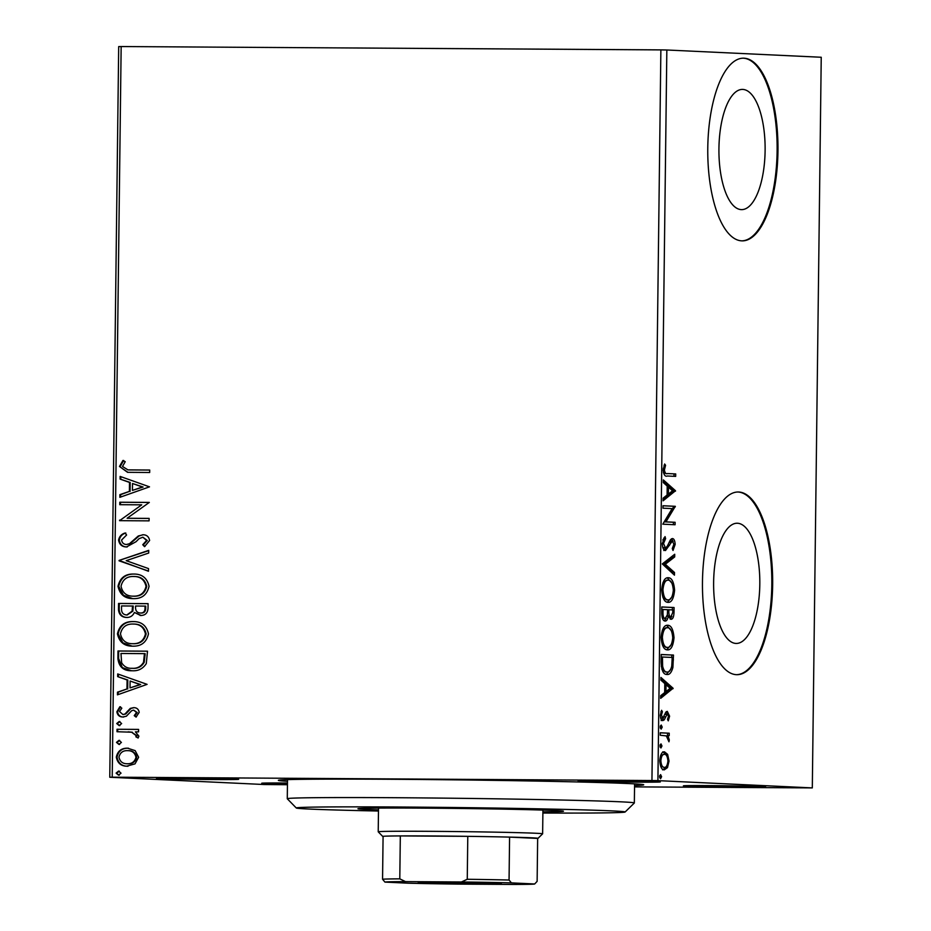 <?xml version="1.0" encoding="UTF-8"?>
<svg xmlns="http://www.w3.org/2000/svg" width="931" height="931" viewBox="0 0 931 931"><rect width="100%" height="100%" fill="white"/><g stroke="black" fill="none" stroke-linecap="round" stroke-linejoin="round"><path stroke-width="1.4" d="M287.481 781.284A182.697 2.653 0.7 0 1 278.381 780.306A182.697 2.653 0.7 0 1 426.573 779.55A182.697 2.653 0.7 0 1 629.693 783.623A182.697 2.653 0.7 0 1 643.693 784.763A182.697 2.653 0.7 0 1 634.57 785.52M235.52 779.026A41.104 0.594 0.7 0 1 238.673 779.294A41.104 0.594 0.7 0 1 205.914 779.48A41.104 0.594 0.7 0 1 159.632 778.56A41.104 0.594 0.7 0 1 156.478 778.281A41.104 0.594 0.7 0 1 189.819 778.118A41.104 0.594 0.7 0 1 235.52 779.026M657.181 781.633A41.104 0.594 0.7 0 1 660.323 781.889A41.104 0.594 0.7 0 1 627.564 782.087A41.104 0.594 0.7 0 1 581.281 781.167A41.104 0.594 0.7 0 1 578.128 780.888A41.104 0.594 0.7 0 1 611.469 780.725A41.104 0.594 0.7 0 1 657.181 781.633M762.442 786.59A41.104 0.594 0.7 0 1 765.596 786.846A41.104 0.594 0.7 0 1 732.837 787.044A41.104 0.594 0.7 0 1 686.554 786.125A41.104 0.594 0.7 0 1 683.401 785.845A41.104 0.594 0.7 0 1 716.742 785.671A41.104 0.594 0.7 0 1 762.442 786.59M287.446 784.111A41.104 0.594 0.7 0 1 264.893 783.518A41.104 0.594 0.7 0 1 261.751 783.239A41.104 0.594 0.7 0 1 287.458 783.006M735.99 643.437A60.108 23.1 90.4 0 0 736.351 643.437A60.108 23.1 90.4 0 0 759.812 583.958A60.108 23.1 90.4 0 0 737.457 523.245A60.108 23.1 90.4 0 0 737.096 523.234A60.108 23.1 90.4 0 0 713.623 582.725A60.108 23.1 90.4 0 0 735.99 643.437M741.285 209.615A60.108 23.1 90.4 0 0 741.646 209.626A60.108 23.1 90.4 0 0 765.119 150.135A60.108 23.1 90.4 0 0 742.752 89.423A60.108 23.1 90.4 0 0 742.391 89.411A60.108 23.1 90.4 0 0 718.93 148.902A60.108 23.1 90.4 0 0 741.285 209.615M741.751 240.85A91.343 35.099 90.4 0 0 742.298 240.873A91.343 35.099 90.4 0 0 777.967 150.461A91.343 35.099 90.4 0 0 743.985 58.199A91.343 35.099 90.4 0 0 743.427 58.176A91.343 35.099 90.4 0 0 707.769 148.588A91.343 35.099 90.4 0 0 741.751 240.85M741.879 240.861A91.343 35.099 90.4 0 0 777.129 149.903A91.343 35.099 90.4 0 0 743.136 58.188A91.343 35.099 90.4 0 0 743.008 58.188M736.444 674.672A91.343 35.099 90.4 0 0 737.003 674.684A91.343 35.099 90.4 0 0 772.66 584.272A91.343 35.099 90.4 0 0 738.679 492.01A91.343 35.099 90.4 0 0 738.132 491.999A91.343 35.099 90.4 0 0 702.463 582.41A91.343 35.099 90.4 0 0 736.444 674.672M736.584 674.684A91.343 35.099 90.4 0 0 771.822 583.725A91.343 35.099 90.4 0 0 737.841 492.01A91.343 35.099 90.4 0 0 737.713 491.999M287.435 784.728L264.16 784.519L109.765 777.245L118.691 46.608L121.158 46.55L112.22 777.187L651.944 780.527L660.87 49.89L666.84 49.995L657.914 780.632L812.309 787.905L634.558 786.881M667.643 754.366L669.04 761.069L667.48 767.621L664.269 769.867C661.72 769.809 660.219 766.737 659.753 760.639C660.358 754.587 661.941 751.654 664.49 751.829L667.643 754.366L665.956 754.354L666.526 755.623M660.254 732.767L669.226 733.197L669.203 735.653L667.876 735.583L669.308 739.936L668.97 741.786L666.317 735.897L660.219 735.234L660.254 732.767M669.598 716.16L668.26 720.85L667.504 719.372L668.493 716.265L667.306 713.833L664.234 719.849L662.837 720.594C661.394 720.547 660.556 718.779 660.312 715.276L661.58 710.283L662.395 711.726L661.417 715.055L662.825 718.127L665.898 712.087L667.294 711.365L669.598 716.16L668.493 716.148M661.115 661.918L661.208 654.493L673.485 655.075L672.892 667.504C671.449 672.624 669.47 674.94 666.957 674.451C663.407 674.649 661.464 670.471 661.115 661.918M661.79 606.954L674.067 607.536L674.021 612.051C673.858 616.916 672.822 619.324 670.879 619.278L668.307 616.159C667.643 619.522 666.573 621.152 665.106 621.058C663.081 620.93 661.941 618.359 661.708 613.343L661.79 606.954M662.313 563.93L674.719 554.259L674.684 556.936L665.281 564.267L674.498 572.484L674.463 575.16L662.313 563.93M663 508.186L663.023 505.731L675.312 506.313L665.956 521.86L675.115 522.291L675.08 524.747L662.802 524.176L672.135 508.617L663 508.186M667.539 473.553L675.708 473.937L675.673 476.393L667.376 476.009C665.141 476.881 663.733 474.868 663.151 469.957L664.641 463.987L665.572 465.279L664.408 469.992C664.978 473.041 666.014 474.228 667.539 473.553L675.708 473.937M812.309 787.905L821.235 57.257L666.84 49.995M675.499 490.742L663.081 500.82L663.116 498.143L667.096 495.036L667.201 486.063L663.314 482.595L663.338 479.919L675.499 490.742L673.811 491.137L675.499 491.149M662.244 543.634L665.025 536.582L665.618 538.607L663.512 543.518L665.537 548.091L666.747 547.335L670.471 539.736L672.357 538.56C673.951 538.595 674.882 540.55 675.161 544.414L673.008 550.489L672.275 548.534L673.893 544.321L672.38 541.027L665.49 550.547C663.652 550.419 662.569 548.115 662.244 543.634M668.237 577.732C671.74 577.72 673.858 581.875 674.603 590.184C673.741 598.61 671.542 602.66 667.993 602.334C664.49 602.322 662.383 598.133 661.685 589.765C662.558 581.468 664.746 577.453 668.237 577.732M667.655 625.271C671.158 625.26 673.288 629.414 674.021 637.723C673.16 646.149 670.96 650.199 667.411 649.861C663.908 649.861 661.801 645.672 661.103 637.304C661.976 629.007 664.164 624.992 667.655 625.271M673.09 688.265L660.673 698.343L660.707 695.666L664.687 692.571L664.792 683.587L660.894 680.119L660.929 677.442L673.09 688.265L671.391 688.672L673.078 688.672M661.208 725.028L662.209 727.123L661.161 729.124L660.16 727.03L661.208 725.028M660.987 743.881L661.976 745.975L660.929 747.977L659.939 745.871L660.987 743.881M660.603 774.615L661.604 776.71L660.556 778.712L659.555 776.617L660.603 774.615M127.303 766.213C121.181 766.248 117.515 763.222 116.305 757.136C117.667 751.073 121.402 748.082 127.524 748.187L135.146 750.619L138.638 757.275L135.007 763.874L126.581 766.201M127.524 748.187L128.257 748.21L127.524 748.187M117.027 729.264L138.603 729.404L138.568 731.859L135.391 731.836L138.894 736.142L138.137 738.004L135.856 736.817L136.252 735.723L131.643 732.208L117.003 731.731L117.027 729.264L138.603 729.427M123.032 717.01C119.564 717.01 117.504 715.276 116.864 711.784L119.843 706.745L121.833 708.165L119.517 711.528L122.95 714.554L125.01 713.984L130.247 708.421L133.587 707.653C136.752 707.618 138.614 709.189 139.185 712.366L136.054 717.091L134.227 715.636L136.531 712.506L133.657 710.109L131.69 710.69L126.372 716.23L122.648 716.998M122.95 714.554L125.72 714.019L130.957 708.444L134.006 707.665M132.132 670.751C123.614 671.065 118.865 666.957 117.9 658.426L117.981 650.99L147.505 651.176L146.283 663.617C142.897 668.784 138.184 671.158 132.132 670.751L131.05 670.727M140.628 615.472L134.378 612.447C132.842 615.822 130.305 617.497 126.779 617.439C121.903 617.381 119.133 614.844 118.493 609.852L118.563 603.451L148.076 603.637L148.029 608.164C147.738 613.029 145.271 615.461 140.628 615.472L140.116 615.461M119.087 560.427L148.727 550.361L148.704 553.037L126.209 560.671L148.506 568.585L148.471 571.262L119.087 560.427L148.727 550.64M119.773 504.695L119.808 502.228L149.321 502.414L127.105 518.264L149.123 518.392L149.088 520.86L119.575 520.673L141.733 504.823L119.773 504.695M130.072 469.922L149.716 470.039L149.682 472.494L127.559 472.32L119.482 466.466L122.962 460.449L125.219 461.706L122.508 466.454L127.896 469.864L149.716 470.062M121.158 46.55L660.87 49.89M149.507 486.843L119.866 497.317L119.89 494.64L129.397 491.405L129.502 482.433L120.087 479.093L120.122 476.416L149.507 486.843M126.732 544.495L130.165 543.727L138.987 536.023L142.792 534.755C146.621 534.731 148.89 536.652 149.612 540.504L144.538 546.648L142.746 544.716L146.586 540.457L142.885 537.21L139.056 538.677L136.077 541.691L126.488 546.951C122.066 546.869 119.424 544.612 118.586 540.143C119.319 536.431 121.496 534.045 125.126 532.998L126.593 535.011L121.612 539.992C122.066 542.913 123.718 544.414 126.558 544.484L129.467 543.704L138.277 535.988L143.234 534.766M132.714 598.61L123.427 595.258L118.726 586.309C120.681 577.988 125.86 573.903 134.25 574.078L133.552 574.043C141.978 573.915 147.145 577.988 149.053 586.274C147.133 594.723 141.908 598.842 133.401 598.633C124.963 598.738 119.843 594.618 118.016 586.274C119.971 577.953 125.15 573.868 133.552 574.043L134.53 574.066M133.401 598.633L132.342 598.598M132.132 646.149L122.845 642.797L118.144 633.848C120.099 625.527 125.278 621.442 133.68 621.605L132.97 621.582C141.396 621.454 146.563 625.527 148.471 633.813C146.551 642.262 141.326 646.382 132.819 646.172C124.382 646.277 119.261 642.157 117.434 633.813C119.389 625.492 124.568 621.408 132.97 621.582L133.948 621.605M132.819 646.172L131.771 646.137M147.098 684.366L117.446 694.84L117.481 692.164L126.977 688.94L127.093 679.967L117.667 676.616L117.702 673.939L147.098 684.366M119.203 721.49L121.635 723.562L119.156 725.598L116.724 723.527L119.203 721.49M118.97 740.343L121.414 742.414L118.924 744.439L116.491 742.379L118.97 740.343M118.598 771.077L121.03 773.149L118.551 775.186L116.119 773.114L118.598 771.077M657.914 780.632L651.944 780.527M112.22 777.187L109.765 777.245M127.931 472.331L119.482 466.466M120.18 466.501L123.66 460.484M128.257 469.887L130.782 469.946M120.564 497.073L120.599 494.675L119.89 494.64M120.599 494.675L129.397 491.405M130.096 491.44L130.212 482.467L129.502 482.433M130.212 482.467L120.087 479.093M120.786 479.128L120.821 476.66M132.435 490.381L143.095 487.029L132.516 483.503L132.435 490.381L142.385 486.994L132.516 483.503M143.095 487.029L142.385 486.994M120.471 504.695L120.506 502.263L119.808 502.228M120.506 502.263L149.321 502.437M149.123 518.427L127.105 518.264M120.274 520.673L119.587 520.115M120.285 520.15L141.733 504.823M127.186 546.974C122.764 546.904 120.134 544.635 119.284 540.178L118.586 540.143M119.284 540.178C120.018 536.465 122.205 534.08 125.825 533.032M130.165 543.727L129.467 543.704M138.987 536.023L138.277 535.988M144.98 546.392L142.746 544.716M143.444 544.751L147.284 540.492L146.586 540.457M147.284 540.492L142.885 537.21M148.483 571.052L119.087 560.834M134.25 574.078L134.867 574.09M118.726 586.309L118.016 586.274M133.04 596.154L134.134 596.201C140.884 596.364 145.085 593.094 146.726 586.402C145.166 579.71 141.012 576.429 134.239 576.533M134.134 596.201L133.436 596.166C140.185 596.329 144.386 593.07 146.027 586.367C144.468 579.676 140.302 576.394 133.54 576.498L134.681 576.545M146.726 586.402L146.027 586.367M133.54 576.498C126.825 576.336 122.659 579.582 121.042 586.216C122.496 592.966 126.616 596.282 133.436 596.166L133.366 596.177M127.477 617.474C122.601 617.416 119.843 614.879 119.191 609.875L119.273 603.486L118.563 603.451M119.273 603.486L148.076 603.672M141.326 615.507L134.378 612.447M119.191 609.875L118.493 609.852M127.175 614.995L132.83 611.19L133.238 606.034L121.565 605.93L121.53 608.746C121.426 612.656 123.183 614.728 126.802 614.984L132.121 611.155L132.539 606M140.732 613.029L141.303 613.052C144.072 613.063 145.539 611.597 145.69 608.665L145.725 606.116L135.565 606.023L135.554 607.28C135.484 610.957 137.16 612.866 140.604 613.017C143.374 613.029 144.84 611.562 144.992 608.63L145.027 606.081M145.69 608.665L144.992 608.63M132.83 611.19L132.121 611.155M133.68 621.605L134.285 621.629M118.144 633.848L117.434 633.813M132.458 643.693L133.552 643.74C140.302 643.903 144.503 640.633 146.144 633.941C144.584 627.25 140.43 623.968 133.657 624.073M133.552 643.74L132.854 643.705C139.603 643.868 143.805 640.609 145.445 633.906C143.886 627.215 139.731 623.933 132.958 624.038L134.099 624.084M146.144 633.941L145.445 633.906M132.958 624.038C126.244 623.875 122.077 627.122 120.471 633.755C121.914 640.505 126.034 643.821 132.854 643.705L132.784 643.717M131.411 670.739L122.322 667.597L118.598 658.45L117.9 658.426M118.598 658.45L118.691 651.025L117.981 650.99M118.691 651.025L147.505 651.2M131.574 668.283L132.865 668.33C137.835 668.679 141.617 666.677 144.212 662.337L145.143 653.655L120.983 653.469L121.624 662.697C124.032 666.712 127.547 668.574 132.167 668.295C137.125 668.644 140.907 666.643 143.514 662.302L144.445 653.62M144.212 662.337L143.514 662.302M132.865 668.33L131.911 668.295M118.156 694.607L118.179 692.198L117.481 692.164M118.179 692.198L126.977 688.94M127.687 688.975L127.791 680.002L127.093 679.967M127.791 680.002L117.667 676.616M118.377 676.651L118.4 674.195M130.026 687.904L140.674 684.564L130.107 681.038L130.026 687.904L139.976 684.529L130.107 681.038M140.674 684.564L139.976 684.529M136.392 716.835L134.227 715.636M134.925 715.671L137.241 712.541L136.531 712.506M137.241 712.541L133.657 710.109M123.73 717.045C120.262 717.045 118.202 715.311 117.562 711.819L116.864 711.784M117.562 711.819L120.553 706.78M125.72 714.019L125.01 713.984M127.966 711.412L127.268 711.377M130.957 708.444L130.247 708.421M119.855 725.621L116.724 723.527M117.422 723.562L119.901 721.525M138.3 737.759L135.856 736.817M136.554 736.852L136.95 735.758L136.252 735.723M136.95 735.758L131.643 732.208M132.342 732.232L128.466 731.871M117.702 731.731L117.725 729.299M119.622 744.474L116.491 742.379M117.19 742.414L119.68 740.378M128.001 766.248C121.891 766.271 118.225 763.245 117.015 757.171L116.305 757.136M117.015 757.171C118.365 751.108 122.101 748.117 128.222 748.221L128.583 748.233M127.268 763.757L128.013 763.792C132.598 763.92 135.484 761.756 136.694 757.287C135.6 752.807 132.761 750.595 128.175 750.677M128.013 763.792L127.314 763.757C131.888 763.885 134.786 761.721 135.984 757.252C134.902 752.772 132.062 750.561 127.477 750.642L128.362 750.689M136.694 757.287L135.984 757.252M127.477 750.642C122.915 750.502 120.076 752.679 118.959 757.147C119.959 761.639 122.752 763.851 127.314 763.757L127.57 763.769M119.249 775.209L116.119 773.114M116.817 773.149L119.296 771.112M674.021 473.926L673.986 476.311M664.071 465.267L665.572 465.279M663.256 468.374L664.606 468.386M663.151 469.98L664.408 469.992M663.384 472.634L665.851 473.542M673.811 491.137L663.105 499.482M663.326 481.385L673.811 490.73M668.365 494.047L672.531 490.8L668.458 487.169L668.365 494.047L667.108 494.035M667.19 487.157L668.458 487.169M663.023 505.801L675.312 506.313M673.625 506.301L675.301 506.825M673.613 506.813L664.269 521.849L665.956 521.86M664.269 521.849L675.115 522.291M673.427 522.279L673.392 524.677M663.78 538.06L665.618 538.607M663.931 538.595L662.825 539.98M662.255 543.506L663.512 543.518M662.744 547.358L665.537 548.091M671.46 538.793L673.101 541.4M673.893 544.402L675.161 544.414M672.985 547.509L672.391 548.859M669.086 542.424L670.692 541.016L672.38 541.027M669.145 542.424L670.774 542.436M667.864 545.403L669.517 545.415M667.83 545.403L663.803 550.535M673.02 555.586L673.008 556.924L674.684 556.936M673.008 556.924L663.594 564.256L665.281 564.267M663.594 564.256L672.81 572.472L674.498 572.484M672.81 572.472L672.799 573.671M667.236 577.825L671.798 583.027M673.334 590.173L674.603 590.184M671.775 597.132L667.318 602.241M662.895 597.283L666.608 599.855M666.34 599.855L668.027 599.867C670.832 600.123 672.601 596.911 673.334 590.231C672.741 583.528 671.03 580.176 668.214 580.199L666.526 580.188L662.872 582.818M661.685 589.742L662.942 589.742C663.5 596.515 665.188 599.89 668.027 599.867L666.491 599.867M668.214 580.199C665.421 579.943 663.663 583.132 662.942 589.742M661.79 607.024L674.067 607.536M672.38 607.524L672.357 609.91M671.891 616.357L670.111 619.057M667.12 616.147L668.307 616.159M666.154 618.137L664.303 620.849M662.22 617.742L665.141 618.591L667.376 614.832L667.585 609.689L663.023 609.479L662.988 612.284C662.919 616.194 663.628 618.3 665.141 618.591M667.399 614.646L668.097 616.159M668.4 616.462L670.89 616.811L672.752 612.482L672.787 609.933L668.842 609.747L668.83 611.004C668.772 614.681 669.459 616.625 670.89 616.811M667.574 610.992L668.83 611.004M667.585 609.747L668.842 609.747M661.72 612.284L662.988 612.284M661.755 609.468L663.023 609.479M666.666 625.364L671.216 630.566M672.752 637.712L674.021 637.723M671.193 644.671L666.736 649.768M662.313 644.822L666.026 647.394M665.758 647.394L667.446 647.406C670.25 647.662 672.019 644.45 672.752 637.77C672.159 631.067 670.448 627.715 667.632 627.738L665.944 627.727L662.29 630.357M661.103 637.27L662.36 637.281C662.919 644.054 664.606 647.429 667.446 647.406L665.921 647.406M667.632 627.738C664.839 627.482 663.081 630.671 662.36 637.281M661.208 654.563L673.485 655.075M671.81 655.063L671.775 657.449M671.449 667.492L672.892 667.504M670.704 669.447L666.293 674.37M661.871 669.319L665.549 671.984M665.304 671.984L666.992 671.984C669.052 672.403 670.634 670.46 671.751 666.142L672.205 657.472L662.441 657.018L662.639 666.247C663.617 670.297 665.06 672.205 666.992 671.984L665.444 671.984M661.173 657.007L662.441 657.018M661.278 666.235L662.639 666.247M671.391 688.672L660.684 697.005M660.905 678.92L671.402 688.253M665.956 691.582L670.122 688.323L666.037 684.704L665.956 691.582L664.699 691.57M664.781 684.692L666.037 684.704M664.804 714.368L667.306 713.833M664.85 714.368L666.491 714.38M663.85 716.789L662.546 719.838L664.234 719.849M662.546 719.838L661.15 720.582M660.894 711.715L662.395 711.726M660.312 715.055L661.417 715.055M660.603 717.882L662.825 718.127M666.398 711.633L667.69 713.972M660.347 725.889L660.521 727.111L662.209 727.123M660.521 727.111L660.347 728.24M660.254 732.837L669.226 733.197M667.539 733.186L667.515 735.583M666.491 736.014L667.876 735.583M668.167 739.924L669.308 739.936M660.114 744.742L660.3 745.964L661.976 745.975M660.3 745.964L660.114 747.093M667.946 761.069L669.04 761.069M666.526 766.085L665.793 767.61L667.48 767.621M665.793 767.61L662.581 769.856M662.802 751.817L665.956 754.354M660.591 766.12L664.292 767.4C666.189 767.598 667.411 765.468 667.946 761.011C667.515 756.519 666.352 754.273 664.443 754.285C662.546 754.087 661.347 756.216 660.859 760.685C661.243 765.189 662.383 767.423 664.292 767.4M664.443 754.285L660.614 755.472M659.753 760.674L660.859 760.685M659.742 775.476L659.916 776.698L661.604 776.71M659.916 776.698L659.742 777.827M542.878 813.042A164.426 2.386 -179.3 0 0 625.097 812.018A164.426 2.386 -179.3 0 0 612.493 810.913A164.426 2.386 -179.3 0 0 427.341 807.235A164.426 2.386 -179.3 0 0 296.302 808.003A164.426 2.386 -179.3 0 0 308.906 809.039A164.426 2.386 -179.3 0 0 378.475 811.029M296.302 808.003L287.283 798.763A173.562 2.514 0.7 0 1 287.272 798.717A173.562 2.514 0.7 0 1 426.829 797.96A173.562 2.514 0.7 0 1 621.047 801.835A173.562 2.514 0.7 0 1 634.36 802.964A173.562 2.514 0.7 0 1 634.337 802.999L634.593 783.867M542.901 811.879A102.759 1.49 -179.3 0 0 563.464 811.227A102.759 1.49 -179.3 0 0 555.574 810.564A102.759 1.49 -179.3 0 0 440.584 808.271A102.759 1.49 -179.3 0 0 357.946 808.713A102.759 1.49 -179.3 0 0 365.825 809.388A102.759 1.49 -179.3 0 0 378.486 809.865M498.178 883.275A41.558 0.605 0.7 0 1 501.367 883.542A41.558 0.605 0.7 0 1 468.246 883.728A41.558 0.605 0.7 0 1 421.44 882.797A41.558 0.605 0.7 0 1 418.252 882.518A41.558 0.605 0.7 0 1 451.966 882.355A41.558 0.605 0.7 0 1 498.178 883.275M509.059 880.028L511.422 882.879A74.899 1.082 -179.3 0 0 461.45 881.971L467.257 879.271A77.645 1.129 0.7 0 1 509.059 880.028L509.583 837.109L537.653 838.424A77.645 1.129 -179.3 0 0 538.002 838.342A77.645 1.129 -179.3 0 0 532.043 837.819A77.645 1.129 -179.3 0 0 509.583 837.109A77.645 1.129 -179.3 0 0 467.781 836.341A77.645 1.129 -179.3 0 0 400.318 835.922A77.645 1.129 -179.3 0 0 383.083 836.317A77.645 1.129 -179.3 0 0 382.734 836.445A77.645 1.129 -179.3 0 0 383.083 836.538M382.734 836.445L378.23 831.825A82.207 1.187 0.7 0 1 378.219 831.802A82.207 1.187 0.7 0 1 444.331 831.441A82.207 1.187 0.7 0 1 536.326 833.28A82.207 1.187 0.7 0 1 542.633 833.815A82.207 1.187 0.7 0 1 542.622 833.827L538.002 838.342M467.257 879.271L467.781 836.341L400.318 835.922L399.795 878.852L405.532 881.622A74.899 1.082 -179.3 0 0 384.934 882.099L408.197 883.193A74.899 1.082 -179.3 0 0 458.168 884.101L514.087 884.45A74.899 1.082 -179.3 0 0 534.685 883.973L511.422 882.879M534.685 883.973L537.129 881.354L537.653 838.424M461.45 881.971L405.532 881.622M384.934 882.099L382.56 879.248A77.645 1.129 0.7 0 1 399.795 878.852M383.083 836.317L382.56 879.248M134.925 539.689L134.227 539.654M133.226 607.28L132.516 607.245M145.12 655.261L144.421 655.226M672.752 612.051L674.021 612.051M672.17 659.904L673.427 659.916M661.15 659.648L662.407 659.66M664.071 716.789L665.537 716.8M127.896 469.864L128.606 469.899M128.094 731.859L128.792 731.882M625.097 812.018L634.337 802.999M287.272 798.717L287.504 779.631M378.219 831.802L378.51 808.073M542.633 833.815L542.924 810.086"/></g></svg>

